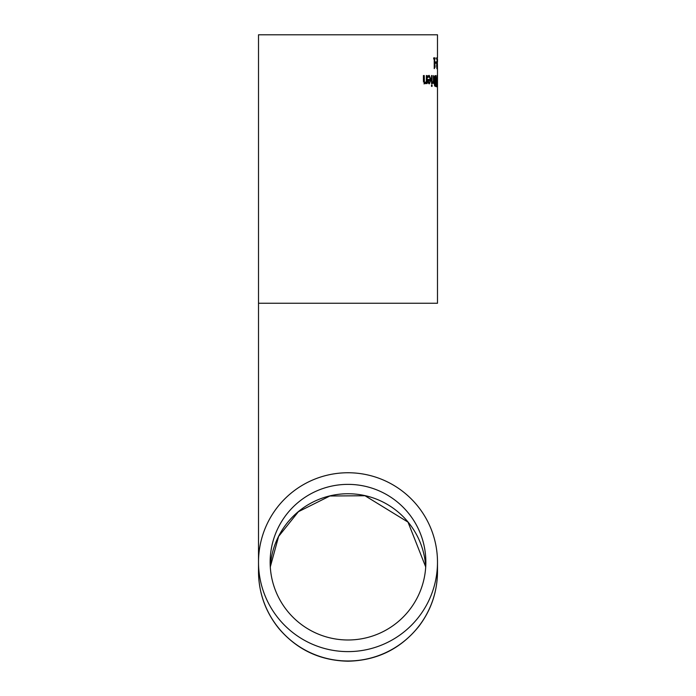 <?xml version="1.0" encoding="UTF-8"?>
<svg xmlns="http://www.w3.org/2000/svg" width="696" height="696" viewBox="0 0 696 696"><rect width="100%" height="100%" fill="white"/><g stroke="black" fill="none" stroke-linecap="round" stroke-linejoin="round"><path stroke-width="1.04" d="M433.678 57.872L435.087 57.872L435.087 58.969L433.678 58.969L433.678 57.872L434.165 57.872L434.165 58.969M434.6 58.969L435.087 67.155L434.226 67.155M435.087 67.155L434.226 68.652L434.226 58.969M434.983 75.62L434.983 76.778M434.983 80.745L434.983 81.937M434.983 85.077L434.983 86.252M435.365 76.778L434.591 78.796L434.809 80.466L435.609 80.745L435.609 76.778L433.86 77.23M434.852 84.799L435.609 85.077L435.609 81.937L434.87 82.293L434.852 84.799L434.365 84.799M435.261 81.937L434.574 81.937M435.313 85.077L434.426 85.077M434.782 77.23L434.304 77.23M434.809 80.466L434.313 80.466M435.261 80.745L434.365 80.745M435.305 86.295L434.617 85.86L434.182 78.857L434.487 76.429L435.896 75.551L435.896 86.295L435.305 86.295M437.401 85.069L437.184 86.522L436.827 85.069L436.662 80.927L437.184 75.325L437.279 85.069M437.184 85.286L437.184 76.569L436.853 85.286M431.529 75.551L432.042 75.551L432.042 83.616L431.529 83.616L431.529 75.551M436.488 86.774L436.279 82.598L436.227 86.774M429.215 76.56L427.875 77.534L427.875 76.047L429.206 75.368L430.963 79.544L429.362 83.842L428.249 82.946L427.805 79.448L430.398 79.448L429.215 76.56L427.431 76.917M429.998 79.448L429.971 80.484M429.554 82.702L428.858 83.703M428.719 75.472L429.641 76.682M427.692 82.102L429.397 82.728L430.398 80.484L427.805 80.484M428.458 80.484L428.684 82.102L427.97 82.102M428.684 82.102L429.397 82.728M428.431 76.917L427.875 76.917M432.703 82.224L433.39 81.275L433.39 75.551L433.808 83.616L433.39 82.415L432.425 83.572L432.425 82.224M433.39 82.415L432.425 82.493M426.352 82.72L424.952 83.842L423.403 80.788L423.403 75.551L424.255 75.551L424.412 81.954L425.169 82.554L426.352 81.58L426.352 75.551L427.092 75.551L427.092 83.616L426.352 83.616L426.352 82.72L425.334 82.72L423.916 83.842M426.074 81.963L426.074 82.72M423.359 81.954L425.169 82.554M431.494 86.365L431.494 84.956L432.068 84.956L432.068 86.365L431.494 86.365M437.419 63.527L437.471 67.66L437.349 63.527M437.401 67.66L437.349 62.936M437.48 61.744L437.427 62.379M437.488 68.53L437.488 303.256L258.512 303.256L258.512 34.8L437.488 34.8L437.48 57.812M437.471 68.834L437.401 67.825M437.245 66.659L437.001 68.843L436.61 65.885L437.158 59.117L436.54 59.117L436.54 57.872L437.262 57.872L436.801 65.807L437.01 67.599L437.236 66.659M437.245 68.199L436.749 68.199M435.592 63.223L435.592 61.918L436.34 61.918L436.34 63.223L435.592 63.223M270.144 562.185A77.856 77.804 180 0 1 348 484.373A77.856 77.804 180 0 1 425.856 562.185A77.856 77.804 180 0 1 348 639.989A77.856 77.804 180 0 1 270.144 562.185M348 651.613A89.488 89.427 180 0 1 258.512 562.185A89.488 89.427 180 0 1 348 472.749A89.488 89.427 180 0 1 437.488 562.185A89.488 89.427 180 0 1 348 651.613M430.963 79.544L429.998 79.544M424.412 81.954L423.481 81.954M424.255 80.153L423.403 80.153M425.708 566.866A77.856 77.804 0 0 0 348 493.742A77.856 77.804 0 0 0 270.292 566.866M437.488 562.185L437.488 571.547A89.488 89.427 180 0 1 348 660.982A89.488 89.427 180 0 1 258.512 571.547L258.512 562.185M437.488 58.925L437.488 61.918M270.292 566.944L278.618 536.407L298.401 511.708L329.861 496.004L365.017 495.743L408.004 522.113L425.708 566.944M437.488 571.547L437.488 571.712C437.305 592.078 431.041 610.357 418.705 626.557C400.478 649.003 376.91 660.556 348 661.2C320.195 660.635 297.209 649.82 279.053 628.758C265.576 612.123 258.729 593.114 258.512 571.712L258.512 303.256"/></g></svg>
